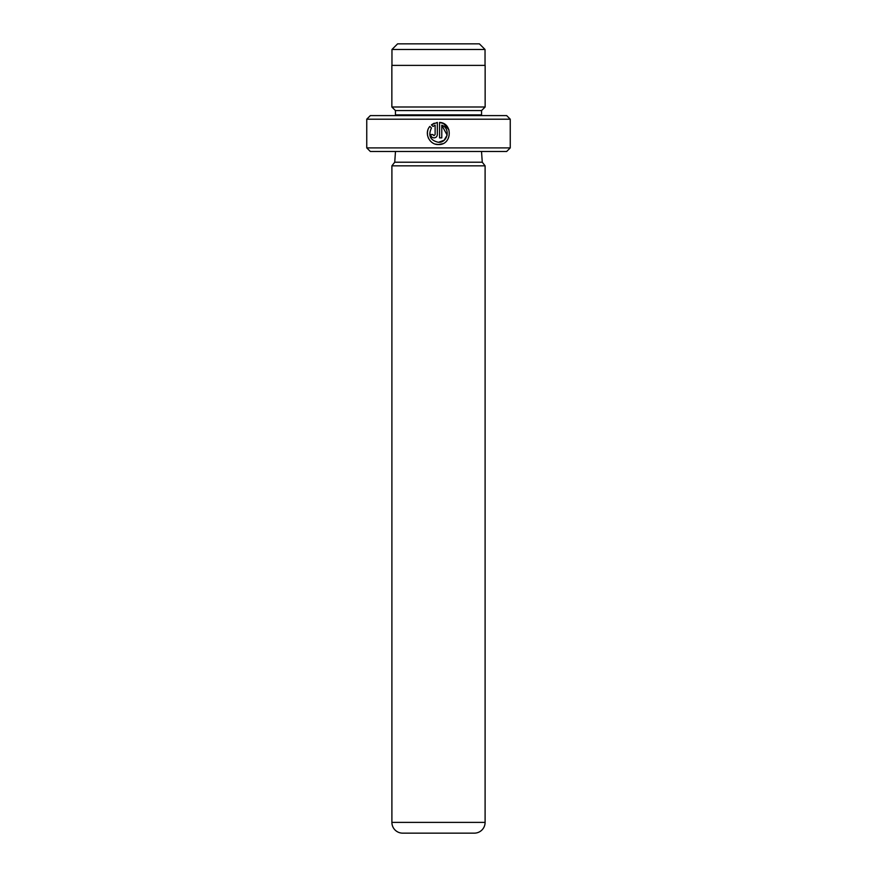 <?xml version="1.0" encoding="UTF-8"?>
<svg xmlns="http://www.w3.org/2000/svg" width="877" height="877" viewBox="0 0 877 877"><rect width="100%" height="100%" fill="white"/><g stroke="black" fill="none" stroke-linecap="round" stroke-linejoin="round"><path stroke-width="1.32" d="M397.599 43.85L479.401 43.85L485.036 49.485L391.964 49.485L397.599 43.85M485.036 65.38L485.036 49.485M391.964 65.38L391.964 49.485M435.365 144.091L438.445 144.53C429.478 144.99 423.821 133.107 429.862 126.42L431.44 127.998C427.921 135.639 430.256 140.408 438.445 142.304C447.851 142.852 450.712 128.25 441.778 125.214L441.778 137.875L439.563 137.875L439.563 122.407C453.157 123.054 452.061 145.231 438.445 144.53L442.6 143.718M448.947 129.862L443.598 123.613M443.554 123.591L439.563 122.407M432.931 134.784L434.016 135.65L435.124 134.543L435.124 125.214L433.008 126.431L431.429 124.852L437.338 122.407L437.338 134.543C437.141 136.571 436.033 137.678 434.016 137.875C431.999 137.678 430.892 136.571 430.684 134.543L432.909 134.543M510.25 147.895L506.665 151.48L370.335 151.48L366.75 147.895L510.25 147.895L510.25 119.195L366.75 119.195L370.335 115.6L506.665 115.6L510.25 119.195M395.374 115.6A3.585 3.585 0 0 0 395.45 114.887L395.45 110.579L481.55 110.579L485.145 106.994L485.145 65.38L391.855 65.38L391.855 106.994L485.145 106.994M395.45 110.579L391.855 106.994M395.45 114.887L481.55 114.887L481.55 110.579M481.55 114.887A3.585 3.585 0 0 0 481.626 115.6M485.102 822.385L485.102 165.83L391.898 165.83L391.898 822.385A10.765 10.765 0 0 0 402.664 833.15L474.336 833.15A10.765 10.765 0 0 0 485.102 822.385L391.898 822.385M395.483 151.48L394.727 162.223L482.273 162.223L485.102 165.83M481.517 151.48L482.273 162.223M394.727 162.223L391.898 165.83M366.75 147.895L366.75 119.195M433.008 126.431L435.124 125.214M434.203 123.197L431.429 124.852M427.855 130.147L427.45 132.032M427.439 132.131L427.494 135.179M427.516 135.277L428.414 138.16M441.778 125.214L447.16 135.124M447.16 135.146L444.102 140.276L438.445 142.304"/></g></svg>
